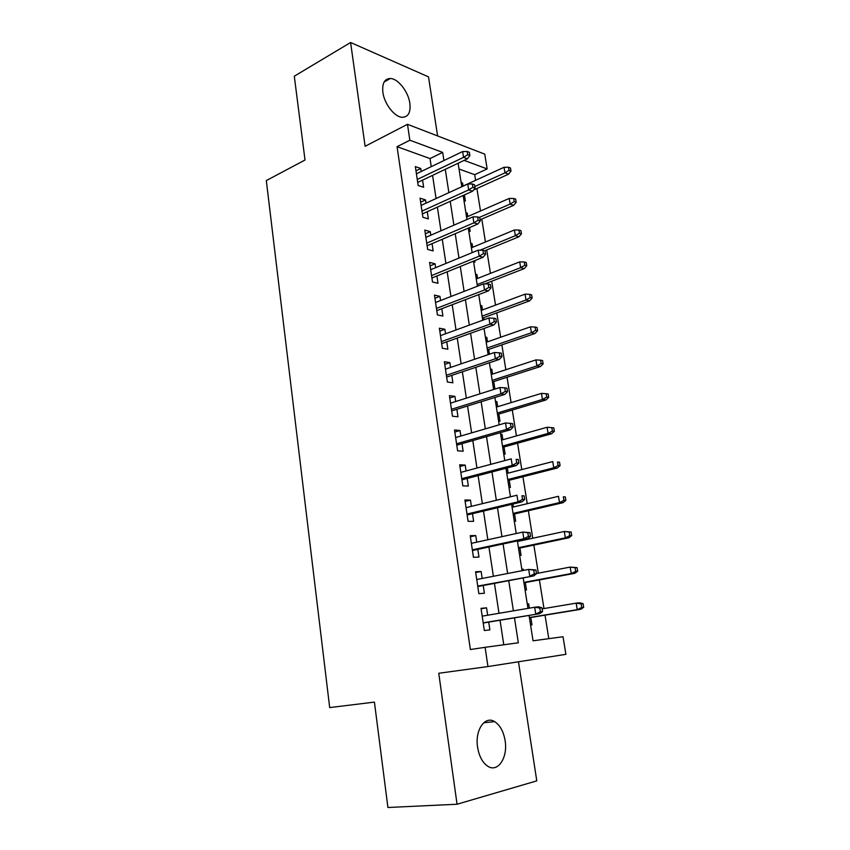 <?xml version="1.0" encoding="UTF-8"?>
<svg xmlns="http://www.w3.org/2000/svg" width="850" height="850" viewBox="0 0 850 850"><rect width="100%" height="100%" fill="white"/><g stroke="black" fill="none" stroke-linecap="round" stroke-linejoin="round"><path stroke-width="1.27" d="M505.102 740.626C503.519 731.446 500.034 725.114 494.647 721.639C484.989 715.339 474.757 730.107 477.583 747.224C479.103 756.309 482.492 762.641 487.751 766.222C497.888 773.064 508.056 757.467 505.102 740.626M409.859 103.328C408.372 91.821 398.161 78.636 390.405 78.487C384.508 78.699 382.001 83.321 382.882 92.342C384.328 103.87 394.485 116.96 402.082 117.289C408.234 117.183 410.826 112.529 409.859 103.328M529.061 615.432L533.046 640.804L563.029 636.735L565.888 654.341L487.953 666.559L485.106 647.317L518.33 642.802L514.473 617.844M437.601 135.936L428.517 76.882L350.604 42.5L294.291 76.203L305.022 160.012L266.316 180.572L329.683 707.582L374.425 702.111L387.919 807.5L457.056 804.238L536.786 780.863L518.468 661.778M431.237 166.653L430.015 158.567L397.067 146.689L409.849 140.218L407.49 124.312L484.755 154.137L487.156 168.916L464.142 160.374M475.607 180.317L474.704 174.675L487.156 168.916M548.792 638.669L545.031 615.166M543.979 608.558L539.41 579.923M538.326 573.176L533.853 545.116M532.748 538.231L528.36 510.733M527.244 503.71L522.941 476.765M521.794 469.604L517.576 443.201M516.418 435.912L512.284 410.029M511.094 402.624L507.046 377.262M505.846 369.729L501.882 344.877M500.661 337.227L496.772 312.864M495.529 305.108L491.714 281.233M490.461 273.36L486.721 249.964M485.446 241.984L481.791 219.056M480.494 210.97L476.914 188.498M487.677 615.219L486.572 607.835L481.036 608.356L484.33 630.541L489.876 629.882L488.707 622.104M482.184 578.468L481.132 571.476L475.596 571.774L478.848 593.672L484.394 593.236L483.236 585.512M476.744 542.173L475.756 535.564L470.231 535.659L473.439 557.281L478.975 557.058L477.828 549.376M471.389 506.345L470.454 500.108L464.918 500.002L468.095 521.337L473.631 521.326L472.483 513.697M466.087 470.964L465.205 465.088L459.691 464.78L462.825 485.86L468.35 486.041L467.213 478.465M460.859 436.018L460.031 430.504L454.516 430.004L457.608 450.819L463.133 451.201L462.007 443.668M455.696 401.519L454.92 396.344L449.406 395.654L452.466 416.213L457.98 416.787L456.864 409.307M450.596 367.434L449.873 362.599L444.359 361.728L447.376 382.033L452.891 382.797L451.775 375.36M445.549 333.774L444.879 329.269L439.376 328.217L442.361 348.266L447.865 349.223L446.76 341.828M440.576 300.517L439.949 296.342L434.456 295.109L437.399 314.925L442.903 316.051L441.798 308.709M435.657 267.665L435.083 263.808L429.59 262.395L432.501 281.977L437.994 283.284L436.9 275.984M430.801 235.216L430.27 231.657L424.788 230.084L427.667 249.422L433.149 250.899L432.066 243.642M425.999 203.15L425.521 199.899L420.038 198.156L422.886 217.271L428.358 218.907L427.284 211.692M461.306 183.558L462.538 182.994L463.027 186.076M463.983 200.589L465.375 201.046L464.408 194.916M466.044 213.701L467.277 213.159L467.808 216.516M468.754 231.009L470.146 231.423L469.54 227.577M470.826 244.194L472.069 243.674L472.642 247.297M473.578 261.768L474.98 262.151L474.736 260.642M475.66 275.039L476.924 274.539L477.541 278.439M480.558 306.234L481.833 305.756L482.492 309.942M484.033 319.759L483.692 317.645M485.509 337.79L486.795 337.344L487.496 341.817M489.441 354.206L488.686 349.403M490.514 369.718L491.81 369.293L492.564 374.074M493.457 388.45L494.849 388.641L493.733 381.544M495.582 402.029L496.889 401.625L497.686 406.704M498.567 421.058L499.97 421.196L498.844 414.056M500.714 434.711L502.031 434.329L502.881 439.726M503.742 454.049L505.144 454.144L504.018 446.951M508.98 487.433L510.382 487.486L509.246 480.25M508.13 473.152L507.312 467.925M514.282 521.22L515.684 521.22L514.537 513.942M513.442 506.972L512.986 504.029M519.648 555.422L521.05 555.369L519.903 548.037M518.819 541.206L518.734 540.611M521.847 569.415L523.217 569.139L523.419 570.435M525.077 590.038L526.479 589.932L525.321 582.558M474.704 174.675L459.032 169.023M461.146 182.506L462.538 182.994M465.885 212.712L467.277 213.159M470.677 243.27L472.069 243.674M475.522 274.178L476.924 274.539M480.431 305.437L481.833 305.756M485.392 337.067L486.795 337.344M490.418 369.07L491.81 369.293M495.497 401.444L496.889 401.625M500.629 434.201L502.031 434.329M521.815 569.224L523.217 569.139M527.266 603.999L528.668 603.872L529.337 608.143M530.581 625.079L531.972 624.909L530.814 617.493M397.067 146.689L470.369 649.517L485.106 647.317M503.774 644.789L500.044 620.234M498.993 613.296L494.456 583.376M493.382 576.279L488.931 546.996M487.836 539.739L483.491 511.073M482.364 503.668L478.104 475.607M476.956 468.042L472.791 440.576M471.623 432.873L467.543 405.981M466.353 398.14L462.358 371.822M461.146 363.842L457.247 338.077M456.014 329.959L452.189 304.736M450.936 296.501L447.185 271.809M445.921 263.447L442.255 239.275M440.969 230.796L437.378 207.134M436.071 198.528L432.565 175.376M421.26 171.456L420.814 168.502L415.353 166.6L418.158 185.491L423.629 187.298L422.556 180.126M487.953 666.559L438.759 673.264L457.056 804.238M350.604 42.5L365.118 146.285L407.49 124.312M458.118 163.232L461.805 186.745M463.176 195.479L466.947 219.491M468.297 228.108L472.154 252.652M473.482 261.152L477.413 286.227M478.731 294.599L482.747 320.227M484.043 328.461L488.155 354.652M489.419 362.759L493.616 389.513M494.87 397.481L499.163 424.819M500.384 432.65L504.772 460.583M505.973 468.276L510.457 496.814M511.636 504.348L516.216 533.513M517.374 540.898L522.049 570.701M523.175 577.926L527.956 608.377M443.923 160.554L442.669 152.394L409.849 140.218M513.4 610.852L508.736 580.667M507.631 573.506L503.072 543.968M501.946 536.648L497.484 507.726M496.336 500.257L491.969 471.952M490.79 464.334L486.519 436.634M485.318 428.868L481.142 401.752M479.921 393.848L475.819 367.306M474.587 359.274L470.571 333.296M469.317 325.114L465.396 299.689M464.111 291.391L460.275 266.507M458.968 258.081L455.217 233.718M453.9 225.165L450.213 201.333M448.885 192.663L445.283 169.331M430.015 158.567L442.669 152.394M415.979 170.839L420.814 168.502M527.287 604.106L528.668 603.872M420.633 202.141L425.521 199.899M425.34 233.814L430.27 231.657M430.111 265.869L435.083 263.808M434.934 298.308L439.949 296.342M439.811 331.128L444.879 329.269M444.752 364.363L449.873 362.599M449.756 398.002L454.92 396.344M454.814 432.044L460.031 430.504M459.946 466.522L465.205 465.088M465.131 501.426L470.454 500.108M470.39 536.764L475.756 535.564M475.713 572.549L481.132 571.476M481.1 608.791L486.572 607.835M417.701 182.431L467.426 158.812L463.547 157.356L417.254 179.446M467.734 154.711L469.88 155.529L469.37 152.299L467.213 151.481L467.734 154.711L463.547 157.356L462.634 151.544L416.415 173.793M467.426 158.812L469.88 155.529M467.213 151.481L462.634 151.544M510.999 171.084L510.478 167.992L508.513 167.238L509.022 170.34L510.999 171.084L508.534 174.186L504.974 172.858L504.05 167.28L461.794 186.639M509.022 170.34L504.974 172.858L474.831 186.554M508.534 174.186L473.493 190.039M504.05 167.28L508.513 167.238M422.386 213.913L472.579 191.229L468.69 189.901L421.961 211.108M472.908 187.276L475.054 188.02L474.534 184.748L472.388 183.993L472.908 187.276L468.69 189.901L467.766 184.014L421.111 205.381M472.579 191.229L475.054 188.02M472.388 183.993L467.766 184.014M427.114 245.767L477.785 224.039L473.896 222.838L426.732 243.153M478.146 220.235L480.303 220.915L479.772 217.611L477.615 216.92L478.146 220.235L473.896 222.838L472.961 216.877L425.871 237.363M477.785 224.039L480.303 220.915M477.615 216.92L472.961 216.877M431.917 278.003L483.066 257.263L479.177 256.19L431.556 275.581M483.448 253.608L485.605 254.214L485.074 250.867L482.917 250.261L483.448 253.608L479.177 256.19L478.221 250.155L430.684 269.716M483.066 257.263L485.605 254.214M482.917 250.261L478.221 250.155M436.762 310.632L488.399 290.902L484.511 289.967L436.433 308.401M488.824 287.406L490.981 287.938L490.439 284.548L488.283 284.006L488.824 287.406L484.511 289.967L483.544 283.847L435.551 302.473M488.399 290.902L490.981 287.938M488.283 284.006L483.544 283.847M516.194 202.268L515.674 199.134L513.697 198.443L514.218 201.588L516.194 202.268L513.697 205.296L510.138 204.085L509.203 198.433L466.565 217.058M514.218 201.588L510.138 204.085L479.262 217.441M513.697 205.296L480.123 219.768M509.203 198.433L513.697 198.443M521.454 233.824L520.923 230.648L518.946 230.031L519.477 233.208L521.454 233.824L518.925 236.778L515.366 235.684L514.42 229.968L471.389 247.817M519.477 233.208L515.366 235.684L480.048 250.197M518.925 236.778L484.744 250.771M514.42 229.968L518.946 230.031M526.766 265.752L526.235 262.544L524.259 261.981L524.801 265.2L526.766 265.752L524.216 268.632L520.657 267.654L519.701 261.874L476.276 278.938M524.801 265.2L520.657 267.654L477.158 284.58M524.216 268.632L484.84 283.9M519.701 261.874L524.259 261.981M532.153 298.063L531.611 294.822L529.635 294.323L530.177 297.585L532.153 298.063L529.571 300.868L526.012 300.007L525.045 294.153L481.217 310.42M530.177 297.585L526.012 300.007L482.109 316.126M529.571 300.868L482.418 318.112M525.045 294.153L529.635 294.323M441.671 343.655L493.808 324.966L489.919 324.158L441.373 341.626M494.264 321.629L496.421 322.086L495.869 318.654L493.712 318.187L494.264 321.629L489.919 324.158L488.941 317.974L440.481 335.623M493.808 324.966L496.421 322.086M493.712 318.187L488.941 317.974M537.604 330.767L537.051 327.484L535.086 327.059L535.628 330.353L537.604 330.767L534.99 333.498L531.431 332.754L530.453 326.836L486.211 342.274M535.628 330.353L531.431 332.754L487.114 348.043M534.99 333.498L487.401 349.849M530.453 326.836L535.086 327.059M446.643 377.081L499.29 359.454L495.391 358.785L446.377 375.264M499.768 356.288L501.936 356.671L501.373 353.186L499.216 352.803L499.768 356.288L495.391 358.785L494.402 352.527L445.474 369.176M499.29 359.454L501.936 356.671M499.216 352.803L494.402 352.527M451.679 410.922L504.836 394.389L500.937 393.858L451.435 409.307M505.346 391.393L507.514 391.691L506.951 388.163L504.794 387.855L505.346 391.393L500.937 393.858L499.928 387.515L450.521 403.155M504.836 394.389L507.514 391.691M504.794 387.855L499.928 387.515M456.769 445.177L510.446 429.771L506.547 429.388L456.567 443.785M510.999 426.944L513.166 427.157L512.592 423.598L510.436 423.364L510.999 426.944L506.547 429.388L505.538 422.96L455.632 437.548M510.446 429.771L513.166 427.157M510.436 423.364L505.538 422.96M461.933 479.857L516.141 465.598L512.242 465.375L461.752 478.688M516.726 462.963L518.883 463.091L518.309 459.478L516.152 459.34L516.726 462.963L512.242 465.375L511.211 458.862L460.817 472.377M516.152 459.34L518.309 459.478M516.141 465.598L518.883 463.091M467.149 514.972L521.9 501.904L518.001 501.829L467.011 514.038M522.527 499.439L524.684 499.492L524.099 495.826L521.942 495.773L522.527 499.439L518.001 501.829L516.959 495.231L466.055 507.641M521.942 495.773L524.099 495.826M521.9 501.904L524.684 499.492M543.118 363.864L542.566 360.538L540.589 360.188L541.142 363.524L543.118 363.864L540.472 366.509L536.913 365.904L535.925 359.911L491.268 374.499M541.142 363.524L536.913 365.904L492.182 380.343M540.472 366.509L492.437 381.958M535.925 359.911L540.589 360.188M548.696 397.364L548.144 393.996L546.168 393.72L546.731 397.099L548.696 397.364L546.019 399.936L542.459 399.457L541.461 393.38L496.379 407.108M546.731 397.099L542.459 399.457L497.303 413.015M546.019 399.936L497.537 414.449M541.461 393.38L546.168 393.72M554.349 431.279L553.786 427.869L551.809 427.667L552.383 431.088L554.349 431.279L551.639 433.755L548.08 433.415L547.06 427.274L501.553 440.109M552.383 431.088L548.08 433.415L502.499 446.08M551.639 433.755L502.69 447.323M547.06 427.274L551.809 427.667M560.076 465.619L559.502 462.166L557.526 462.039L558.099 465.492L560.076 465.619L557.324 467.999L553.764 467.797L552.744 461.571L506.791 473.493M557.526 462.039L559.502 462.166M558.099 465.492L553.764 467.797L507.748 479.549M557.324 467.999L507.907 480.59M565.866 500.374L565.282 496.878L563.316 496.825L563.89 500.331L565.866 500.374L563.082 502.669L559.523 502.605L558.482 496.304L512.093 507.291M563.316 496.825L565.282 496.878M563.89 500.331L559.523 502.605L513.06 513.421M563.082 502.669L513.188 514.25M472.441 550.534L527.744 538.677L523.844 538.762L472.334 549.833M528.403 536.414L530.559 536.371L529.975 532.653L527.808 532.695L528.403 536.414L523.844 538.762L522.782 532.079L471.368 543.352M527.808 532.695L522.782 532.079L529.975 532.653M527.744 538.677L530.559 536.371M571.731 535.564L571.136 532.026L569.171 532.058L569.755 535.606L571.731 535.564L568.905 537.774L565.356 537.848L564.304 531.473L517.459 541.503M569.171 532.058L564.304 531.473L571.136 532.026M569.755 535.606L565.356 537.848L518.436 547.697M568.905 537.774L518.532 548.324M477.796 586.543L533.651 575.928L477.721 586.086M534.352 573.867L536.52 573.729L535.914 569.968L533.758 570.095L534.352 573.867L529.752 576.183L528.689 569.404L476.744 579.519M533.758 570.095L528.689 569.404L535.914 569.968M533.651 575.928L536.52 573.729M577.671 571.211L577.065 567.619L575.099 567.736L575.694 571.327L577.671 571.211L574.812 573.314L571.264 573.537L570.191 567.088L536.488 573.527M575.099 567.736L570.191 567.088L577.065 567.619M575.694 571.327L571.264 573.537L523.876 582.399M574.812 573.314L523.94 582.813M483.214 623.018L539.654 613.679L483.183 622.795M540.388 611.809L542.544 611.586L541.939 607.782L539.782 607.994L540.388 611.809L535.755 614.093L534.661 607.24L482.194 616.154M539.782 607.994L534.661 607.24L538.56 606.847L541.939 607.782M539.654 613.679L542.544 611.586M583.684 607.293L583.079 603.659L581.113 603.861L581.708 607.495L583.684 607.293L580.784 609.301L577.246 609.684L576.162 603.139L542.119 608.866M581.113 603.861L576.162 603.139L579.711 602.799L583.079 603.659M581.708 607.495L577.246 609.684L529.391 617.525M580.784 609.301L529.423 617.727M494.647 721.639L483.746 722.723M390.405 78.487L384.136 81.983"/></g></svg>
